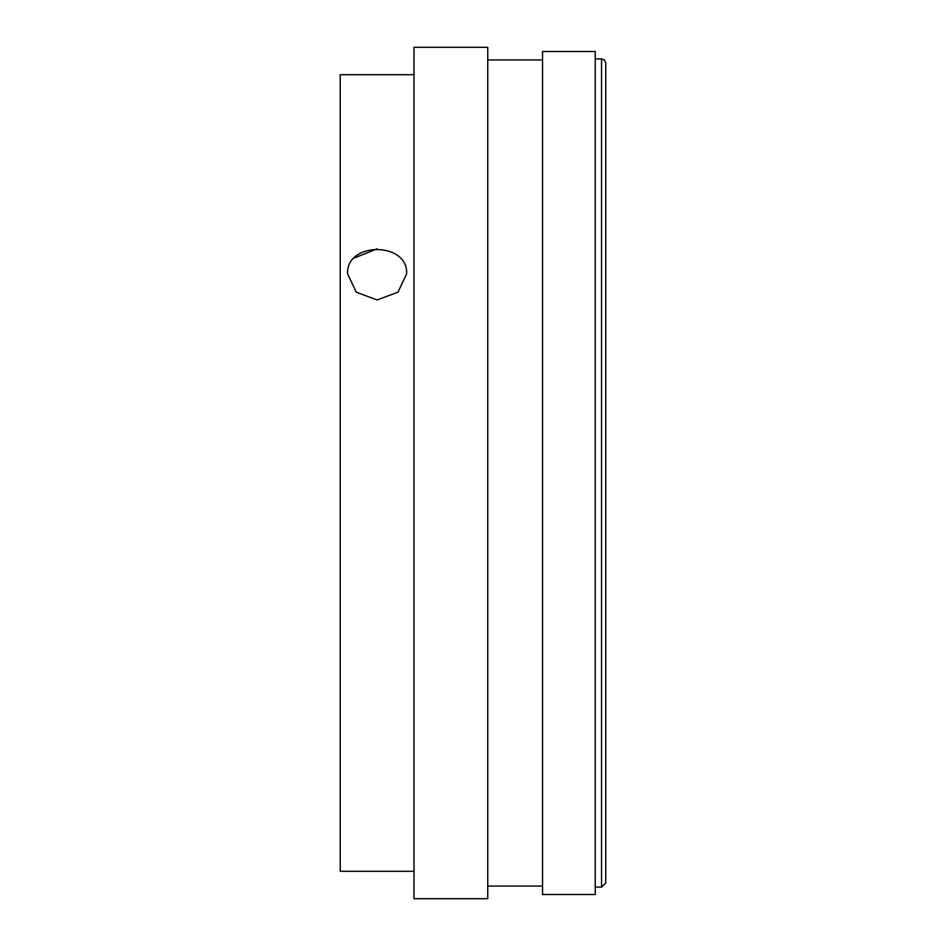 <?xml version="1.0" encoding="UTF-8"?>
<svg xmlns="http://www.w3.org/2000/svg" width="946" height="946" viewBox="0 0 946 946"><rect width="100%" height="100%" fill="white"/><g stroke="black" fill="none" stroke-linecap="round" stroke-linejoin="round"><path stroke-width="1.42" d="M413.993 898.7L413.993 47.3L487.758 47.3L487.758 898.7L413.993 898.7M542.543 886.059L487.758 886.059M542.543 894.49L542.543 51.51L595.235 51.51L595.235 894.49L542.543 894.49M605.771 873.406L605.771 72.594M601.55 887.112L601.55 58.889L604.506 60.106L605.771 63.11L605.771 882.89L601.55 887.112L595.235 887.112M413.993 871.301L340.229 871.301L340.229 74.699L413.993 74.699M377.111 248.845L354.135 258.045M406.614 273.843L397.97 292.184L377.111 299.941L356.252 292.184L347.608 273.843C345.798 241.49 408.424 241.49 406.614 273.843M542.543 59.941L487.758 59.941M601.55 58.889L595.235 58.889"/></g></svg>
